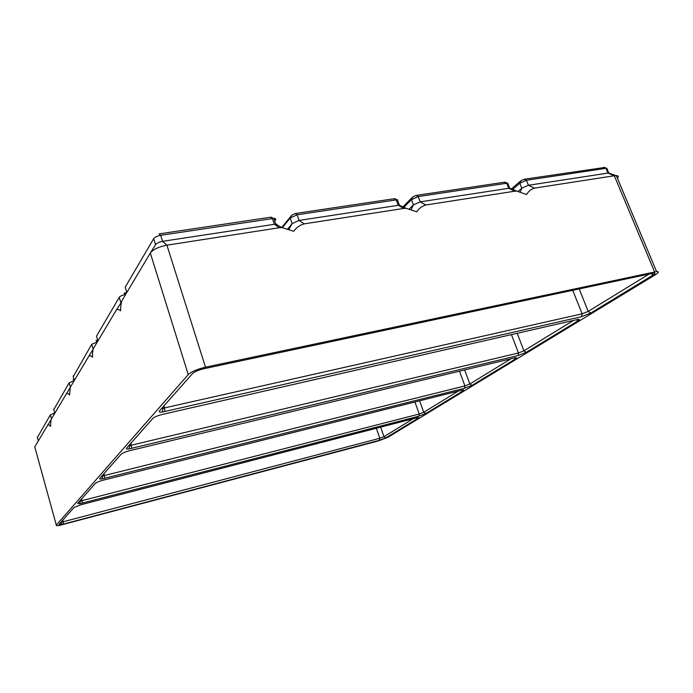 <?xml version="1.0" encoding="UTF-8"?>
<svg xmlns="http://www.w3.org/2000/svg" width="693" height="693" viewBox="0 0 693 693"><rect width="100%" height="100%" fill="white"/><g stroke="black" fill="none" stroke-linecap="round" stroke-linejoin="round"><path stroke-width="1.04" d="M54.634 412.543L54.349 411.538M37.37 437.5L50.346 414.864L54.738 412.924M34.962 447.626L34.754 446.881L47.713 425.147C48.423 424.506 49.35 424.939 50.485 426.446L51.022 419.594L66.355 393.875C67.195 393.07 68.269 393.442 69.569 394.993L70.296 387.257L88.739 356.341C89.743 355.318 91 355.596 92.515 357.172C92.412 353.257 92.741 350.311 93.52 348.319L116.103 310.438C117.334 309.121 118.841 309.243 120.625 310.828C120.582 306.358 121.05 302.919 122.02 300.511L150.32 253.04C153.222 249.402 158.749 246.777 166.909 245.175L162.569 241.329L275.762 224.09L273.822 218.399C275.675 218.486 276.212 219.101 275.433 220.235L274.168 219.43M578.005 320.816L526.256 352.339L518.095 355.535L128.933 448.96C126.741 449.203 125.918 448.951 126.49 448.206L152.832 418.433C154.522 416.943 157.727 415.601 162.457 414.405L578.057 319.369C579.772 319.213 579.755 319.69 578.005 320.816L576.325 319.707M419.014 416.146L79.591 503.768L77.625 503.404L95.391 483.342C96.587 482.319 99.151 481.288 103.075 480.223L462.603 390.02C464.024 389.838 464.163 390.124 463.002 390.861L425.771 413.539L419.014 416.146L419.239 414.016L79.513 501.273M418.018 418.26L385.854 437.855L379.634 440.237L63.505 524.09L59.009 524.436L73.978 507.527L80.96 504.738L417.515 417.61C418.806 417.429 418.979 417.645 418.018 418.26L417.091 417.688M515.627 358.809L472.028 385.369L464.631 388.236L101.949 478.932C100.043 479.166 99.307 478.993 99.757 478.404L121.18 454.201C122.583 452.988 125.433 451.81 129.73 450.684L515.393 357.718C516.961 357.536 517.039 357.909 515.627 358.809L514.258 357.934M653.144 275.043L590.722 313.071L581.626 316.666L162.145 412.092C159.598 412.326 158.697 411.954 159.433 410.975L192.619 373.484C194.69 371.613 198.363 370.045 203.629 368.771L653.638 273.103C655.517 272.981 655.353 273.631 653.144 275.043L651.022 273.614M56.315 525.103L188.245 374.566C191.476 371.639 197.219 369.17 205.492 367.186L656.583 271.587C659.216 271.5 658.861 272.522 655.509 274.662L388.037 437.231L378.335 440.939L59.373 525.441C56.878 525.84 55.864 525.727 56.315 525.103L34.754 446.881M512.603 189.466L519.819 183.221L526.437 180.284L605.959 168.321L606.817 168.26L607.311 169.438M511.365 188.972L520.893 180.717L524.194 179.253L604.461 167.507M385.854 437.855L383.948 436.694L379.807 438.279L60.811 522.401M518.182 191.294L521.803 188.201L528.43 185.274L607.952 173.094L609.632 173.397M53.803 409.606L69.153 382.796L74.29 380.561M74.168 380.778L73.137 379.27L74.004 379.088M73.285 376.594L91.701 344.334L97.401 341.814M472.028 385.369L469.854 383.991L464.925 385.914L101.724 476.178M97.263 342.039L96.076 340.48L97.704 340.168M96.743 336.902L96.518 336.122L119.239 297.358C120.253 296.102 122.314 295.14 125.416 294.499L125.632 294.456M526.256 352.339L523.925 350.831L518.485 352.962L128.543 445.885M116.164 310.343L121.379 302.191M125.476 294.707L124.09 293.096L126.706 292.645M125.528 288.297L125.199 287.205L153.647 238.678C154.877 237.101 157.224 235.984 160.672 235.325L273.822 218.399M590.722 313.071L588.201 311.4L582.129 313.808L161.556 408.575M654.599 271.899L614.319 175.745L534.537 188.124C531.063 189.154 528.43 191.285 526.637 194.525L516.779 191.121L514.752 191.199L425.892 204.989C421.985 206.107 418.962 208.402 416.822 211.867L406.133 208.324L403.785 208.42L304.184 223.874C299.766 225.104 296.283 227.581 293.719 231.297L282.077 227.616L279.322 227.728L166.909 245.175L205.492 367.186M150.416 252.893L155.527 244.681C156.774 243.113 159.113 241.996 162.569 241.329L160.672 235.325L159.078 233.922L270.565 217.23L272.254 217.793M287.82 228.872L292.151 223.614L299.064 220.417L399.385 205.137L397.41 199.792L396.214 199.879L394.17 198.718L395.504 199.082M281.791 227.469L291.796 215.133L295.244 213.539L394.17 198.718M282.38 227.642L290.211 218L297.115 214.795L396.214 199.879L398.189 205.232L403.785 208.42M414.916 401.94L419.239 414.016L423.744 412.283L458.402 391.017M579.166 288.894L588.201 311.4L649.168 274.004M517.169 333.246L523.925 350.831L573.674 320.313M603.62 167.359L605.959 168.321L607.952 173.094L614.319 175.745L616.32 175.589C618.442 175.719 618.806 176.602 617.428 178.24M380.613 427.113L383.948 436.694L413.409 418.615M464.639 369.906L469.854 383.991L511.105 358.697M402.893 206.861L412.759 196.959L416.138 195.435L504.504 182.198L505.509 182.675M403.82 207.276L411.46 199.636L418.226 196.569L506.722 183.255L507.735 183.177L508.333 184.702M409.39 208.896L413.426 204.911L420.201 201.854L508.714 188.297L509.727 188.219L510.689 189.241M51.464 418.849L50.346 414.864M47.739 425.104L50.78 420.201M38.314 440.913L37.275 437.162M188.245 374.566L150.32 253.04M379.634 440.237L379.807 438.279L376.308 428.231M63.505 524.09L62.838 520.114M534.537 188.124L528.43 185.274L526.437 180.284L524.194 179.253M54.825 413.219L53.682 409.173M70.383 387.11L69.153 382.796M66.389 393.823L69.993 388.011M82.372 503.179L81.661 498.856M74.385 380.405L73.12 376.022M93.139 349.237L91.701 344.334M104.756 478.361L104.002 473.605M464.631 388.236L464.925 385.914L459.476 371.145M88.782 356.263L93.131 349.272M97.93 340.921L96.518 336.122M120.877 302.763L119.239 297.358M131.774 448.423L130.968 443.148M518.095 355.535L518.485 352.962L511.434 334.554M126.802 292.489L125.199 287.205M155.527 244.681L153.647 238.678M164.995 411.59L164.137 405.665M581.626 316.666L582.129 313.808L572.721 290.263M279.322 227.728L274.333 224.203L272.392 218.512L270.565 217.23M277.053 224.974L276.784 224.194M304.184 223.874L299.064 220.417L297.115 214.795L295.244 213.539M289.016 229.296L292.151 223.614L290.211 218L291.796 215.133M425.771 413.539L423.744 412.283L419.611 400.762M520.261 191.822L521.803 188.201L519.819 183.221L520.893 180.717M411.209 209.468L413.426 204.911L411.46 199.636L412.759 196.959M514.752 191.199L508.714 188.297L506.722 183.255L504.504 182.198M425.892 204.989L420.201 201.854L418.226 196.569L416.138 195.435M461.885 390.159L463.002 390.861M603.932 167.325L606.6 168.26M61.642 522.305L61.469 521.664M80.509 501.178L80.284 500.398M102.91 476.091L102.642 475.147M129.955 445.816L129.617 444.672M163.236 408.558L162.812 407.163M275.39 224.099L282.077 227.616M271.084 217.178L273.44 218.408M394.603 198.683L397.098 199.792M608.593 173.025L615.826 175.589M399.081 205.137L406.133 208.324M656.583 271.587L616.32 175.589M608.809 173.025L606.817 168.26M509.727 188.219L507.735 183.177M504.876 182.164L507.475 183.177M509.468 188.219L516.779 191.121M61.512 522.331L60.767 524.688M80.362 501.204L79.591 503.768M129.764 445.842L128.933 448.96M163.02 408.584L162.145 412.092M102.746 476.117L101.949 478.932"/></g></svg>

